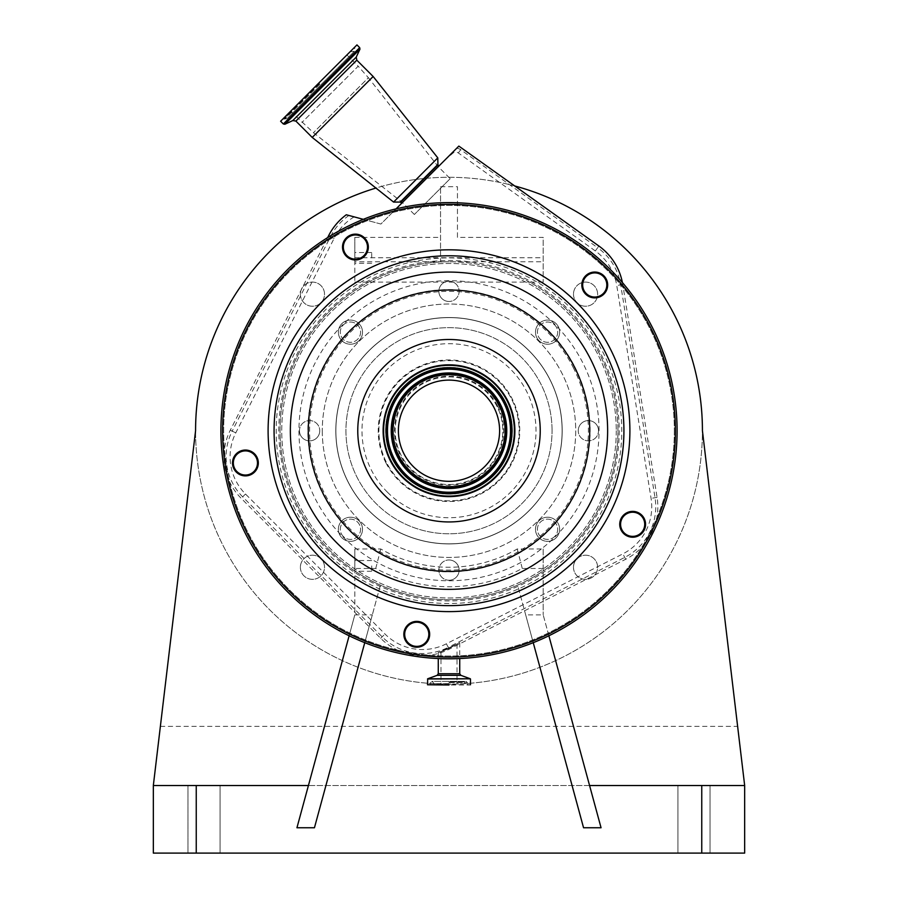 <?xml version="1.0" encoding="UTF-8"?>
<svg xmlns="http://www.w3.org/2000/svg" width="898" height="898" viewBox="0 0 898 898"><rect width="100%" height="100%" fill="white"/><g stroke="black" fill="none" stroke-linecap="round" stroke-linejoin="round"><path stroke-width="0.67" stroke-dasharray="4.49 3.37" d="M674.342 430.714A225.342 225.342 0 0 1 449 656.056A225.342 225.342 0 0 1 223.658 430.714A225.342 225.342 0 0 1 449 205.384A225.342 225.342 0 0 1 674.342 430.714A225.342 225.342 0 0 1 449 656.056A225.342 225.342 0 0 1 223.658 430.714A225.342 225.342 0 0 1 449 205.384A225.342 225.342 0 0 1 674.342 430.714M160.372 726.381L737.628 726.381L702.427 430.714A253.427 253.427 0 0 1 449 684.153A253.427 253.427 0 0 1 195.573 430.714A253.427 253.427 0 0 0 449 684.153A253.427 253.427 0 0 0 702.427 430.714A253.427 253.427 0 0 0 449 177.288A253.427 253.427 0 0 0 195.573 430.714L153.334 785.514L308.429 785.514L354.811 614.872L372.322 614.872L364.756 642.676M515.07 186.054A253.427 253.427 0 0 0 375.936 188.052M543.189 548.981L543.189 614.872L543.189 548.981L517.237 548.981A136.541 136.541 0 0 1 380.763 548.981L354.811 548.981L354.811 614.872L349.131 635.773M533.244 642.676L525.678 614.872L543.189 614.872L589.571 785.514L744.667 785.514L153.334 785.514L153.334 853.1L744.667 853.1L744.667 785.514L737.628 726.381M322.281 430.714A126.719 126.719 0 0 0 449 557.434A126.719 126.719 0 0 0 575.719 430.714A126.719 126.719 0 0 0 449 304.007A126.719 126.719 0 0 0 322.281 430.714A126.719 126.719 0 0 1 449 304.007A126.719 126.719 0 0 1 575.719 430.714A126.719 126.719 0 0 1 449 557.434A126.719 126.719 0 0 1 322.281 430.714M573.485 567.267A12.067 12.067 0 0 0 585.552 579.345A12.067 12.067 0 0 0 597.619 567.267A12.067 12.067 0 0 0 585.552 555.2A12.067 12.067 0 0 0 573.485 567.267A12.067 12.067 0 0 1 585.552 555.2A12.067 12.067 0 0 1 597.619 567.267A12.067 12.067 0 0 1 585.552 579.345A12.067 12.067 0 0 1 573.485 567.267M573.485 294.174A12.067 12.067 0 0 0 585.552 306.24A12.067 12.067 0 0 0 597.619 294.174A12.067 12.067 0 0 0 585.552 282.095A12.067 12.067 0 0 0 573.485 294.174A12.067 12.067 0 0 1 585.552 282.095A12.067 12.067 0 0 1 597.619 294.174A12.067 12.067 0 0 1 585.552 306.24A12.067 12.067 0 0 1 573.485 294.174M300.381 294.174A12.067 12.067 0 0 0 312.448 306.24A12.067 12.067 0 0 0 324.515 294.174A12.067 12.067 0 0 0 312.448 282.095A12.067 12.067 0 0 0 300.381 294.174A12.067 12.067 0 0 1 312.448 282.095A12.067 12.067 0 0 1 324.515 294.174A12.067 12.067 0 0 1 312.448 306.24A12.067 12.067 0 0 1 300.381 294.174M300.381 567.267A12.067 12.067 0 0 0 312.448 579.345A12.067 12.067 0 0 0 324.515 567.267A12.067 12.067 0 0 0 312.448 555.2A12.067 12.067 0 0 0 300.381 567.267A12.067 12.067 0 0 1 312.448 555.2A12.067 12.067 0 0 1 324.515 567.267A12.067 12.067 0 0 1 312.448 579.345A12.067 12.067 0 0 1 300.381 567.267M354.811 261.767L354.811 237.375L354.811 282.118L354.811 261.767L440.548 261.767L440.548 186.694L440.548 261.767L449 261.767A168.947 168.947 0 0 0 354.811 570.982L354.811 614.872M440.548 186.694L457.452 186.694L457.452 237.375L543.189 237.375L543.189 282.118L543.189 237.375M354.811 257.726L543.189 257.726M354.811 237.375L440.548 237.375M354.811 565.897L354.811 571.263L354.811 565.897M543.189 568.479L522.266 568.479A156.039 156.039 0 0 1 375.734 568.479L354.811 568.479L354.811 570.982A168.947 168.947 0 0 0 380.404 585.126L372.322 614.872M354.811 568.479L354.811 548.981M371.705 565.897L371.705 571.263L371.705 565.897M559.634 529.281A12.067 12.067 0 0 0 547.556 517.214A12.067 12.067 0 0 0 535.489 529.281A12.067 12.067 0 0 0 547.556 541.348A12.067 12.067 0 0 0 559.634 529.281A12.067 12.067 0 0 0 547.556 517.214A12.067 12.067 0 0 0 535.489 529.281A12.067 12.067 0 0 0 547.556 541.348A12.067 12.067 0 0 0 559.634 529.281M562.193 430.714A113.193 113.193 0 0 0 449 317.522A113.193 113.193 0 0 0 335.807 430.714A113.193 113.193 0 0 0 449 543.919A113.193 113.193 0 0 0 562.193 430.714A113.193 113.193 0 0 0 449 317.522A113.193 113.193 0 0 0 335.807 430.714A113.193 113.193 0 0 0 449 543.919A113.193 113.193 0 0 0 562.193 430.714M362.511 529.281A12.067 12.067 0 0 0 350.445 517.214A12.067 12.067 0 0 0 338.366 529.281A12.067 12.067 0 0 0 350.445 541.348A12.067 12.067 0 0 0 362.511 529.281A12.067 12.067 0 0 0 350.445 517.214A12.067 12.067 0 0 0 338.366 529.281A12.067 12.067 0 0 0 350.445 541.348A12.067 12.067 0 0 0 362.511 529.281M354.811 282.118L529.393 282.118A168.947 168.947 0 0 0 449 261.767L543.189 261.767M583.554 827.754L517.596 585.126A168.947 168.947 0 0 0 529.393 282.118L543.189 282.118M559.634 332.159A12.067 12.067 0 0 0 547.556 320.092A12.067 12.067 0 0 0 535.489 332.159A12.067 12.067 0 0 0 547.556 344.226A12.067 12.067 0 0 0 559.634 332.159A12.067 12.067 0 0 0 547.556 320.092A12.067 12.067 0 0 0 535.489 332.159A12.067 12.067 0 0 0 547.556 344.226A12.067 12.067 0 0 0 559.634 332.159M362.511 332.159A12.067 12.067 0 0 0 350.445 320.092A12.067 12.067 0 0 0 338.366 332.159A12.067 12.067 0 0 0 350.445 344.226A12.067 12.067 0 0 0 362.511 332.159A12.067 12.067 0 0 0 350.445 320.092A12.067 12.067 0 0 0 338.366 332.159A12.067 12.067 0 0 0 350.445 344.226A12.067 12.067 0 0 0 362.511 332.159M617.947 430.714A168.947 168.947 0 0 0 449 261.767A168.947 168.947 0 0 0 280.053 430.714A168.947 168.947 0 0 0 449 599.673A168.947 168.947 0 0 0 617.947 430.714M562.114 430.714A113.114 113.114 0 0 0 449 317.611A113.114 113.114 0 0 0 335.886 430.714A113.114 113.114 0 0 0 449 543.829A113.114 113.114 0 0 0 562.114 430.714A113.114 113.114 0 0 0 449 317.611A113.114 113.114 0 0 0 335.886 430.714A113.114 113.114 0 0 0 449 543.829A113.114 113.114 0 0 0 562.114 430.714M552.057 430.714A103.057 103.057 0 0 0 449 327.658A103.057 103.057 0 0 0 345.943 430.714A103.057 103.057 0 0 0 449 533.782A103.057 103.057 0 0 0 552.057 430.714A103.057 103.057 0 0 1 449 533.782A103.057 103.057 0 0 1 345.943 430.714A103.057 103.057 0 0 1 449 327.658A103.057 103.057 0 0 1 552.057 430.714M498.581 381.145A70.111 70.111 0 0 1 498.581 480.295A70.111 70.111 0 0 1 399.419 480.295A70.111 70.111 0 0 1 399.419 381.145A70.111 70.111 0 0 1 498.581 381.145A70.111 70.111 0 0 1 498.581 480.295A70.111 70.111 0 0 1 399.419 480.295A70.111 70.111 0 0 1 399.419 381.145A70.111 70.111 0 0 1 498.581 381.145M404.201 475.525A63.354 63.354 0 0 1 404.201 385.916A63.354 63.354 0 0 1 493.799 385.916A63.354 63.354 0 0 1 493.799 475.525A63.354 63.354 0 0 1 404.201 475.525A63.354 63.354 0 0 1 404.201 385.916A63.354 63.354 0 0 1 493.799 385.916A63.354 63.354 0 0 1 493.799 475.525A63.354 63.354 0 0 1 404.201 475.525M554.728 324.986A10.136 10.136 0 0 1 554.728 339.332A10.136 10.136 0 0 1 540.394 339.332A10.136 10.136 0 0 1 540.394 324.986A10.136 10.136 0 0 1 554.728 324.986A10.136 10.136 0 0 1 554.728 339.332A10.136 10.136 0 0 1 540.394 339.332A10.136 10.136 0 0 1 540.394 324.986A10.136 10.136 0 0 1 554.728 324.986M343.272 324.986A10.136 10.136 0 0 1 357.606 324.986A10.136 10.136 0 0 1 357.606 339.332A10.136 10.136 0 0 1 343.272 339.332A10.136 10.136 0 0 1 343.272 324.986A10.136 10.136 0 0 1 357.606 324.986A10.136 10.136 0 0 1 357.606 339.332A10.136 10.136 0 0 1 343.272 339.332A10.136 10.136 0 0 1 343.272 324.986M554.728 536.443A10.136 10.136 0 0 1 540.394 536.443A10.136 10.136 0 0 1 540.394 522.108A10.136 10.136 0 0 1 554.728 522.108A10.136 10.136 0 0 1 554.728 536.443A10.136 10.136 0 0 1 540.394 536.443A10.136 10.136 0 0 1 540.394 522.108A10.136 10.136 0 0 1 554.728 522.108A10.136 10.136 0 0 1 554.728 536.443M343.272 536.443A10.136 10.136 0 0 1 343.272 522.108A10.136 10.136 0 0 1 357.606 522.108A10.136 10.136 0 0 1 357.606 536.443A10.136 10.136 0 0 1 343.272 536.443A10.136 10.136 0 0 1 343.272 522.108A10.136 10.136 0 0 1 357.606 522.108A10.136 10.136 0 0 1 357.606 536.443A10.136 10.136 0 0 1 343.272 536.443M616.264 430.714A167.264 167.264 0 0 1 449 597.978A167.264 167.264 0 0 1 281.736 430.714A167.264 167.264 0 0 1 449 263.462A167.264 167.264 0 0 1 616.264 430.714A167.264 167.264 0 0 0 449 263.462A167.264 167.264 0 0 0 281.736 430.714A167.264 167.264 0 0 0 449 597.978A167.264 167.264 0 0 0 616.264 430.714M346.302 214.768L380.909 224.04L458.844 146.105M354.126 216.867A52.836 52.836 0 0 0 334.112 238.363L235.77 432.892A52.836 52.836 0 0 0 245.491 494.023L384.984 633.999A52.836 52.836 0 0 0 446.396 643.787L622.898 553.853A52.836 52.836 0 0 0 651.072 498.368L616.758 285.519A52.836 52.836 0 0 0 595.329 250.957L458.339 152.952A4.445 4.445 0 0 0 452.805 153.232A386.443 386.443 0 0 1 445.071 159.878M363.331 219.337L380.909 224.04L396.085 208.852M420.331 184.618L401.81 203.139L420.331 184.618M452.805 153.232L452.289 152.649M456.756 148.192A8.452 8.441 177.1 0 1 460.663 149.708L460.528 147.036M622.404 282.556A58.92 58.92 0 0 1 622.763 284.554L657.089 497.391A58.92 58.92 0 0 1 625.67 559.274L449.168 649.209A58.92 58.92 0 0 1 380.673 638.298L241.18 498.323A58.92 58.92 0 0 1 230.326 430.142L327.68 237.577M245.771 534.265A228.081 228.081 0 0 1 345.449 227.497A228.081 228.081 0 0 1 652.229 327.175A228.081 228.081 0 0 1 552.551 633.943A228.081 228.081 0 0 1 245.771 534.265M245.491 494.023L242.662 496.841L382.155 636.828A56.832 56.832 0 0 0 448.214 647.346L448.562 648.03L459.731 642.665L448.82 648.536C435.451 653.834 435.362 653.665 448.562 648.03C435.362 653.665 435.451 653.834 448.82 648.536L449.168 649.209M437.786 157.868L393.582 202.072M373.141 76.498L312.212 137.428M427.762 684.994L470.238 684.994M366.182 241.584A12.067 12.067 0 0 1 360.906 257.816A12.067 12.067 0 0 1 344.664 252.54A12.067 12.067 0 0 1 349.939 236.309A12.067 12.067 0 0 1 366.182 241.584M343.912 252.922A12.909 12.909 0 0 0 361.288 258.568A12.909 12.909 0 0 0 366.934 241.203A12.909 12.909 0 0 0 349.558 235.557A12.909 12.909 0 0 0 343.912 252.922M256.166 457.486A12.067 12.067 0 0 1 250.89 473.717A12.067 12.067 0 0 1 234.659 468.442A12.067 12.067 0 0 1 239.934 452.21A12.067 12.067 0 0 1 256.166 457.486M233.907 468.823A12.909 12.909 0 0 0 251.283 474.47A12.909 12.909 0 0 0 256.918 457.104A12.909 12.909 0 0 0 239.553 451.458A12.909 12.909 0 0 0 233.907 468.823M427.504 628.825A12.067 12.067 0 0 1 422.24 645.056A12.067 12.067 0 0 1 405.997 639.78A12.067 12.067 0 0 1 411.273 623.549A12.067 12.067 0 0 1 427.504 628.825M405.245 640.162A12.909 12.909 0 0 0 422.621 645.808A12.909 12.909 0 0 0 428.267 628.443A12.909 12.909 0 0 0 410.891 622.797A12.909 12.909 0 0 0 405.245 640.162M643.406 518.82A12.067 12.067 0 0 1 638.13 535.051A12.067 12.067 0 0 1 621.899 529.775A12.067 12.067 0 0 1 627.174 513.544A12.067 12.067 0 0 1 643.406 518.82M621.147 530.157A12.909 12.909 0 0 0 638.523 535.803A12.909 12.909 0 0 0 644.158 518.438A12.909 12.909 0 0 0 626.793 512.792A12.909 12.909 0 0 0 621.147 530.157M605.499 279.491A12.067 12.067 0 0 1 600.234 295.723A12.067 12.067 0 0 1 583.992 290.447A12.067 12.067 0 0 1 589.268 274.216A12.067 12.067 0 0 1 605.499 279.491M583.24 290.829A12.909 12.909 0 0 0 600.616 296.475A12.909 12.909 0 0 0 606.262 279.11A12.909 12.909 0 0 0 588.886 273.463A12.909 12.909 0 0 0 583.24 290.829M356.955 44.9L280.614 121.241M449 684.994L430.366 684.994L449 684.994M603.288 276.438A12.067 12.067 0 0 0 586.214 276.438A12.067 12.067 0 0 0 586.214 293.5A12.067 12.067 0 0 0 603.288 293.5A12.067 12.067 0 0 0 603.288 276.438A12.067 12.067 0 0 0 586.214 276.438A12.067 12.067 0 0 0 586.214 293.5A12.067 12.067 0 0 0 603.288 293.5A12.067 12.067 0 0 0 603.288 276.438M641.194 515.766A12.067 12.067 0 0 0 624.121 515.766A12.067 12.067 0 0 0 624.121 532.828A12.067 12.067 0 0 0 641.194 532.828A12.067 12.067 0 0 0 641.194 515.766A12.067 12.067 0 0 0 624.121 515.766A12.067 12.067 0 0 0 624.121 532.828A12.067 12.067 0 0 0 641.194 532.828A12.067 12.067 0 0 0 641.194 515.766M425.293 625.771A12.067 12.067 0 0 0 408.22 625.771A12.067 12.067 0 0 0 408.22 642.833A12.067 12.067 0 0 0 425.293 642.833A12.067 12.067 0 0 0 425.293 625.771A12.067 12.067 0 0 0 408.22 625.771A12.067 12.067 0 0 0 408.22 642.833A12.067 12.067 0 0 0 425.293 642.833A12.067 12.067 0 0 0 425.293 625.771M253.954 454.433A12.067 12.067 0 0 0 236.881 454.433A12.067 12.067 0 0 0 236.881 471.495A12.067 12.067 0 0 0 253.954 471.495A12.067 12.067 0 0 0 253.954 454.433A12.067 12.067 0 0 0 236.881 454.433A12.067 12.067 0 0 0 236.881 471.495A12.067 12.067 0 0 0 253.954 471.495A12.067 12.067 0 0 0 253.954 454.433M363.959 238.531A12.067 12.067 0 0 0 346.886 238.531A12.067 12.067 0 0 0 346.886 255.593A12.067 12.067 0 0 0 363.959 255.593A12.067 12.067 0 0 0 363.959 238.531A12.067 12.067 0 0 0 346.886 238.531A12.067 12.067 0 0 0 346.886 255.593A12.067 12.067 0 0 0 363.959 255.593A12.067 12.067 0 0 0 363.959 238.531M507.707 400.8A65.891 65.891 0 0 1 478.915 489.432A65.891 65.891 0 0 1 390.293 460.629A65.891 65.891 0 0 1 419.085 372.008A65.891 65.891 0 0 1 507.707 400.8M401.058 455.151A53.813 53.813 0 0 1 424.574 382.773A53.813 53.813 0 0 1 496.942 406.289A53.813 53.813 0 0 1 473.426 478.668A53.813 53.813 0 0 1 401.058 455.151A53.813 53.813 0 0 1 424.574 382.773A53.813 53.813 0 0 1 496.942 406.289A53.813 53.813 0 0 1 473.426 478.668A53.813 53.813 0 0 1 401.058 455.151A53.813 53.813 0 0 1 424.574 382.773A53.813 53.813 0 0 1 496.942 406.289A53.813 53.813 0 0 1 473.426 478.668A53.813 53.813 0 0 1 401.058 455.151M318.779 83.065L282.702 119.153L318.779 83.065M449 683.659L434.25 683.659L449 683.659M449 648.367C458.53 643.35 458.53 643.192 449 647.896L448.596 648.098C438.819 652.509 438.886 652.633 448.787 648.468L449 648.367C458.53 643.35 458.53 643.192 449 647.896M390.742 460.405A65.386 65.386 0 0 1 419.321 372.457A65.386 65.386 0 0 1 507.258 401.036A65.386 65.386 0 0 1 478.679 488.972A65.386 65.386 0 0 1 390.742 460.405M448.596 648.098C438.819 652.509 438.886 652.633 448.787 648.468L448.596 648.098M450.19 178.646L414.36 214.487L450.19 178.646L438.246 166.691L368.393 77.722L313.436 132.691L368.393 77.722L358.19 66.216L301.919 122.487L358.19 66.216L346.92 54.935M414.36 214.487L402.405 202.533L313.436 132.691L290.649 111.206M494.091 407.748A50.602 50.602 0 0 1 471.978 475.805A50.602 50.602 0 0 1 403.909 453.692A50.602 50.602 0 0 1 426.022 385.635A50.602 50.602 0 0 1 494.091 407.748M498.682 405.402A55.755 55.755 0 0 1 474.312 480.396A55.755 55.755 0 0 1 399.318 456.027A55.755 55.755 0 0 1 423.688 381.044A55.755 55.755 0 0 1 498.682 405.402A55.755 55.755 0 0 1 474.312 480.396A55.755 55.755 0 0 1 399.318 456.027A55.755 55.755 0 0 1 423.688 381.044A55.755 55.755 0 0 1 498.682 405.402A55.755 55.755 0 0 1 474.312 480.396A55.755 55.755 0 0 1 399.318 456.027A55.755 55.755 0 0 1 423.688 381.044A55.755 55.755 0 0 1 498.682 405.402M573.193 367.439A139.381 139.381 0 0 1 512.275 554.908A139.381 139.381 0 0 1 324.807 494.001A139.381 139.381 0 0 1 385.725 306.521A139.381 139.381 0 0 1 573.193 367.439M574.698 366.676A141.076 141.076 0 0 1 513.05 556.423A141.076 141.076 0 0 1 323.302 494.764A141.076 141.076 0 0 1 384.95 305.017A141.076 141.076 0 0 1 574.698 366.676M295.049 509.155A172.775 172.775 0 0 1 571.173 308.542A172.775 172.775 0 0 1 550.553 570.499A172.775 172.775 0 0 1 295.049 509.155M525.678 614.872L517.596 585.126A168.947 168.947 0 0 1 380.404 585.126L314.446 827.754M522.266 568.479L517.237 548.981M380.763 548.981L375.734 568.479M296.946 827.754L308.429 785.514M589.571 785.514L601.054 827.754M354.811 257.906L354.811 252.54L354.811 257.906M371.705 257.906L371.705 252.54L371.705 257.906M548.869 635.773L543.189 614.872M457.452 237.375L457.452 186.694M220.066 785.514L187.974 785.514L220.066 785.514L220.066 853.1L187.974 853.1L220.066 853.1L187.974 853.1L220.066 853.1L220.066 785.514L220.066 853.1L220.066 785.514L187.974 785.514L187.974 853.1L187.974 785.514L187.974 853.1L187.974 785.514L220.066 785.514M677.934 853.1L710.026 853.1L677.934 853.1L710.026 853.1L677.934 853.1L677.934 785.514L710.026 785.514L677.934 785.514L677.934 853.1L677.934 785.514L710.026 785.514L710.026 853.1L710.026 785.514L677.934 785.514L677.934 853.1M710.026 785.514L710.026 853.1L710.026 785.514M153.334 785.514L744.667 785.514M449 580.243A10.136 10.136 0 0 0 459.136 570.107A10.136 10.136 0 0 0 449 559.97A10.136 10.136 0 0 1 459.136 570.107A10.136 10.136 0 0 1 449 580.243A10.136 10.136 0 0 1 438.864 570.107A10.136 10.136 0 0 1 449 559.97A10.136 10.136 0 0 0 438.864 570.107A10.136 10.136 0 0 0 449 580.243M299.472 430.714A10.136 10.136 0 0 0 309.619 440.862A10.136 10.136 0 0 0 319.755 430.714A10.136 10.136 0 0 1 309.619 440.862A10.136 10.136 0 0 1 299.472 430.714A10.136 10.136 0 0 1 309.619 420.578A10.136 10.136 0 0 1 319.755 430.714A10.136 10.136 0 0 0 309.619 420.578A10.136 10.136 0 0 0 299.472 430.714M598.528 430.714A10.136 10.136 0 0 0 588.381 420.578A10.136 10.136 0 0 0 578.245 430.714A10.136 10.136 0 0 1 588.381 420.578A10.136 10.136 0 0 1 598.528 430.714A10.136 10.136 0 0 1 588.381 440.862A10.136 10.136 0 0 1 578.245 430.714A10.136 10.136 0 0 0 588.381 440.862A10.136 10.136 0 0 0 598.528 430.714M449 281.197A10.136 10.136 0 0 0 438.864 291.334A10.136 10.136 0 0 0 449 301.47A10.136 10.136 0 0 1 438.864 291.334A10.136 10.136 0 0 1 449 281.197A10.136 10.136 0 0 1 459.136 291.334A10.136 10.136 0 0 1 449 301.47A10.136 10.136 0 0 0 459.136 291.334A10.136 10.136 0 0 0 449 281.197M387.476 492.25A87.005 87.005 0 0 1 387.476 369.19A87.005 87.005 0 0 1 510.524 369.19A87.005 87.005 0 0 1 510.524 492.25A87.005 87.005 0 0 1 387.476 492.25M446.396 643.787L448.214 647.346L624.716 557.411A56.832 56.832 0 0 0 655.024 497.728L620.698 284.879A56.832 56.832 0 0 0 597.653 247.713L595.329 250.957M622.763 284.554L616.758 285.519M437.932 164.951L400.665 202.218M458.339 152.952L460.663 149.708L597.653 247.713L598.876 246.007M657.089 497.391L651.072 498.368M625.67 559.274L622.898 553.853M380.673 638.298L384.984 633.999M235.77 432.892L232.2 431.085A56.832 56.832 0 0 0 242.662 496.841L241.18 498.323M334.112 238.363L330.543 236.567L232.2 431.085L230.326 430.142M348.918 215.475A56.832 56.832 0 0 0 330.543 236.567L328.668 235.624M622.976 285.845A226.397 226.397 0 0 1 655.226 524.129M366.058 220.066A226.397 226.397 0 0 1 393.784 211.165M223.995 455.825A226.397 226.397 0 0 1 326.187 240.529M403.348 652.464A226.397 226.397 0 0 1 227.093 475.592M437.786 164.536L400.239 202.072M438.269 673.736L459.731 673.736M646.178 541.977A226.397 226.397 0 0 1 423.104 655.63M356.798 60.155L295.869 121.084M437.158 675.33L460.842 675.33M427.684 678.776L470.316 678.776M427.538 678.978L470.462 678.978M427.538 684.77L470.462 684.77M356.259 57.102L292.815 120.545M359.952 49.166L284.868 124.25M359.683 47.639L283.341 123.98M449 684.77L430.58 684.77L449 684.77M449 682.705L467.42 682.705L449 682.705M449 681.93L464.962 681.93L449 681.93M319.374 83.66L284.172 118.85L319.374 83.66M319.811 84.098L284.789 119.108L319.811 84.098M498.536 405.481A55.586 55.586 0 0 1 474.234 480.25A55.586 55.586 0 0 1 399.464 455.959A55.586 55.586 0 0 1 423.766 381.19A55.586 55.586 0 0 1 498.536 405.481M497.593 405.963A54.542 54.542 0 0 1 473.762 479.308A54.542 54.542 0 0 1 400.407 455.477A54.542 54.542 0 0 1 424.238 382.121A54.542 54.542 0 0 1 497.593 405.963M385.938 462.852A70.785 70.785 0 0 1 416.863 367.652A70.785 70.785 0 0 1 512.062 398.589A70.785 70.785 0 0 1 481.137 493.788A70.785 70.785 0 0 1 385.938 462.852M569.354 310.371A170.205 170.205 0 0 1 569.354 551.069A170.205 170.205 0 0 1 328.646 551.069A170.205 170.205 0 0 1 328.646 310.371A170.205 170.205 0 0 1 569.354 310.371M342.901 536.813A150.045 150.045 0 0 0 555.099 536.813A150.045 150.045 0 0 0 555.099 324.627A150.045 150.045 0 0 0 342.901 324.627A150.045 150.045 0 0 0 342.901 536.813M196.247 785.514L196.247 853.1M701.753 785.514L701.753 853.1M371.705 571.263L354.811 571.263M438.269 652.375L438.269 658.548M459.731 642.665L459.731 658.548M467.634 684.994L467.42 682.705L466.062 681.346L431.938 681.346L430.58 682.705L430.366 684.994M434.25 683.659L431.938 681.346L466.062 681.346L463.75 683.659M282.702 119.153L287.001 118.671L354.384 51.287L354.856 46.988M350.085 51.77L354.384 51.287L287.001 118.671L287.483 114.372M457.026 644.034L457.026 683.659M440.974 651.533L440.974 683.659M371.705 560.532L354.811 560.532M371.705 263.26L354.811 263.26M371.705 252.54L354.811 252.54"/><path stroke-width="1.35" d="M589.571 785.514L744.667 785.514L702.427 430.714A253.427 253.427 0 0 0 515.07 186.054M375.936 188.052A253.427 253.427 0 0 0 195.573 430.714L153.334 785.514L308.429 785.514M327.68 237.577L328.668 235.624A58.92 58.92 0 0 1 346.302 214.768L363.331 219.337M396.085 208.852L458.844 146.105L598.876 246.007A58.92 58.92 0 0 1 622.404 282.556M366.058 220.066A226.397 226.397 0 0 0 326.187 240.529M622.976 285.845A226.397 226.397 0 0 0 393.784 211.165M223.995 455.825A226.397 226.397 0 0 0 227.093 475.592M245.771 534.265A228.081 228.081 0 0 1 345.449 227.497A228.081 228.081 0 0 1 652.229 327.175A228.081 228.081 0 0 1 552.551 633.943A228.081 228.081 0 0 1 245.771 534.265A228.081 228.081 0 0 1 345.449 227.497A228.081 228.081 0 0 1 652.229 327.175A228.081 228.081 0 0 1 552.551 633.943A228.081 228.081 0 0 1 245.771 534.265M403.348 652.464A226.397 226.397 0 0 0 423.104 655.63M646.178 541.977A226.397 226.397 0 0 0 655.226 524.129M401.81 203.139L400.239 202.072L393.582 202.072L437.786 157.868L373.141 76.498L356.798 60.155L356.259 57.102L359.952 49.166L359.683 47.639L356.955 44.9L280.614 121.241L283.341 123.98L359.683 47.639M393.582 202.072L312.212 137.428L373.141 76.498M449 684.994L427.538 684.77L449 684.994M606.262 279.11A12.909 12.909 0 0 1 600.616 296.475A12.909 12.909 0 0 1 583.24 290.829A12.909 12.909 0 0 1 588.886 273.463A12.909 12.909 0 0 1 606.262 279.11M644.158 518.438A12.909 12.909 0 0 1 638.523 535.803A12.909 12.909 0 0 1 621.147 530.157A12.909 12.909 0 0 1 626.793 512.792A12.909 12.909 0 0 1 644.158 518.438M428.267 628.443A12.909 12.909 0 0 1 422.621 645.808A12.909 12.909 0 0 1 405.245 640.162A12.909 12.909 0 0 1 410.891 622.797A12.909 12.909 0 0 1 428.267 628.443M256.918 457.104A12.909 12.909 0 0 1 251.283 474.47A12.909 12.909 0 0 1 233.907 468.823A12.909 12.909 0 0 1 239.553 451.458A12.909 12.909 0 0 1 256.918 457.104M366.934 241.203A12.909 12.909 0 0 1 361.288 258.568A12.909 12.909 0 0 1 343.912 252.922A12.909 12.909 0 0 1 349.558 235.557A12.909 12.909 0 0 1 366.934 241.203M344.664 252.54A12.067 12.067 0 0 0 360.906 257.816A12.067 12.067 0 0 0 366.182 241.584A12.067 12.067 0 0 0 349.939 236.309A12.067 12.067 0 0 0 344.664 252.54M234.659 468.442A12.067 12.067 0 0 0 250.89 473.717A12.067 12.067 0 0 0 256.166 457.486A12.067 12.067 0 0 0 239.934 452.21A12.067 12.067 0 0 0 234.659 468.442M405.997 639.78A12.067 12.067 0 0 0 422.24 645.056A12.067 12.067 0 0 0 427.504 628.825A12.067 12.067 0 0 0 411.273 623.549A12.067 12.067 0 0 0 405.997 639.78M621.899 529.775A12.067 12.067 0 0 0 638.13 535.051A12.067 12.067 0 0 0 643.406 518.82A12.067 12.067 0 0 0 627.174 513.544A12.067 12.067 0 0 0 621.899 529.775M583.992 290.447A12.067 12.067 0 0 0 600.234 295.723A12.067 12.067 0 0 0 605.499 279.491A12.067 12.067 0 0 0 589.268 274.216A12.067 12.067 0 0 0 583.992 290.447M390.293 460.629A65.891 65.891 0 0 1 419.085 372.008A65.891 65.891 0 0 1 507.707 400.8A65.891 65.891 0 0 1 478.915 489.432A65.891 65.891 0 0 1 390.293 460.629M390.742 460.405A65.386 65.386 0 0 1 419.321 372.457A65.386 65.386 0 0 1 507.258 401.036A65.386 65.386 0 0 1 478.679 488.972A65.386 65.386 0 0 1 390.742 460.405M403.909 453.692A50.602 50.602 0 0 1 426.022 385.635A50.602 50.602 0 0 1 494.091 407.748A50.602 50.602 0 0 1 471.978 475.805A50.602 50.602 0 0 1 403.909 453.692M364.756 642.676L314.446 827.754L296.946 827.754L349.131 635.773M153.334 785.514L153.334 853.1L744.667 853.1L744.667 785.514M533.244 642.676L583.554 827.754L601.054 827.754L548.869 635.773M400.665 202.218L437.932 164.951L437.786 157.868M247.276 533.502A226.397 226.397 0 0 1 346.224 229.001A226.397 226.397 0 0 1 650.724 327.938A226.397 226.397 0 0 1 551.776 632.439A226.397 226.397 0 0 1 247.276 533.502M400.239 202.072L437.786 164.536M459.731 658.548L459.731 673.736L438.269 673.736L437.158 675.33L427.684 678.776L427.538 684.77M312.212 137.428L295.869 121.084L356.798 60.155M459.731 673.736L460.842 675.33L437.158 675.33M460.842 675.33L470.316 678.776L427.684 678.776M470.316 678.776L427.538 678.978M287.82 512.848A180.902 180.902 0 0 1 366.878 269.535A180.902 180.902 0 0 1 610.18 348.592A180.902 180.902 0 0 1 531.122 591.905A180.902 180.902 0 0 1 287.82 512.848M293.141 510.131A174.93 174.93 0 0 1 369.583 274.855A174.93 174.93 0 0 1 604.859 351.309A174.93 174.93 0 0 1 528.417 586.585A174.93 174.93 0 0 1 293.141 510.131M295.869 121.084L292.815 120.545L356.259 57.102M590.345 358.706A158.632 158.632 0 0 1 521.02 572.06A158.632 158.632 0 0 1 307.655 502.734A158.632 158.632 0 0 1 376.98 289.369A158.632 158.632 0 0 1 590.345 358.706M574.383 366.833A140.717 140.717 0 0 1 512.881 556.098A140.717 140.717 0 0 1 323.617 494.607A140.717 140.717 0 0 1 385.119 305.342A140.717 140.717 0 0 1 574.383 366.833M292.815 120.545L284.868 124.25L359.952 49.166M367.709 472.135A91.237 91.237 0 0 1 407.58 349.434A91.237 91.237 0 0 1 530.291 389.305A91.237 91.237 0 0 1 490.42 512.006A91.237 91.237 0 0 1 367.709 472.135M392.853 459.327A63.017 63.017 0 0 1 420.387 374.567A63.017 63.017 0 0 1 505.147 402.113A63.017 63.017 0 0 1 477.613 486.873A63.017 63.017 0 0 1 392.853 459.327M393.964 458.766A61.771 61.771 0 0 1 420.96 375.678A61.771 61.771 0 0 1 504.036 402.674A61.771 61.771 0 0 1 477.04 485.751A61.771 61.771 0 0 1 393.964 458.766M503.812 402.798A61.513 61.513 0 0 1 476.928 485.526A61.513 61.513 0 0 1 394.188 458.642A61.513 61.513 0 0 1 421.072 375.914A61.513 61.513 0 0 1 503.812 402.798M500.467 404.493A57.764 57.764 0 0 1 475.222 482.192A57.764 57.764 0 0 1 397.533 456.947A57.764 57.764 0 0 1 422.778 379.248A57.764 57.764 0 0 1 500.467 404.493M397.758 456.824A57.517 57.517 0 0 1 422.891 379.472A57.517 57.517 0 0 1 500.242 404.605A57.517 57.517 0 0 1 475.109 481.968A57.517 57.517 0 0 1 397.758 456.824M398.869 456.263A56.26 56.26 0 0 1 423.452 380.584A56.26 56.26 0 0 1 499.131 405.178A56.26 56.26 0 0 1 474.548 480.845A56.26 56.26 0 0 1 398.869 456.263M196.247 785.514L196.247 853.1M701.753 785.514L701.753 853.1M438.841 166.096L437.932 164.951M438.269 658.548L438.269 673.736M470.462 678.978L470.462 684.77M284.868 124.25L283.341 123.98"/></g></svg>
